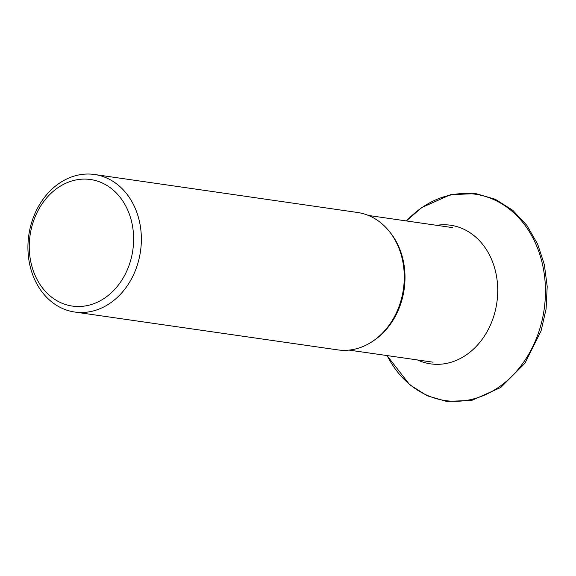 <?xml version="1.0" encoding="UTF-8"?>
<svg xmlns="http://www.w3.org/2000/svg" width="576" height="576" viewBox="0 0 576 576"><rect width="100%" height="100%" fill="white"/><g stroke="black" fill="none" stroke-linecap="round" stroke-linejoin="round"><path stroke-width="0.86" d="M97.07 174.931A69.48 56.426 98.2 0 1 140.256 252.857A69.48 56.426 98.2 0 1 74.743 312.034A69.48 56.426 98.2 0 1 28.8 235.21A69.48 56.426 98.2 0 1 94.572 174.499A69.48 56.426 98.2 0 1 97.07 174.931M94.572 174.499L357.53 212.479A69.408 56.362 98.2 0 1 360.029 212.911A69.408 56.362 98.2 0 1 403.171 290.758A69.408 56.362 98.2 0 1 337.723 349.877L74.743 312.034M70.006 305.676A63.929 51.912 -81.8 0 0 132.358 253.058A63.929 51.912 -81.8 0 0 92.873 179.928A63.929 51.912 -81.8 0 0 30.521 232.546A63.929 51.912 -81.8 0 0 70.006 305.676M389.491 231.638A68.018 55.238 98.2 0 1 373.788 340.524M406.476 220.954A104.27 84.679 98.2 0 1 528.847 230.911A104.27 84.679 98.2 0 1 507.348 380.477A104.27 84.679 98.2 0 1 387.122 355.579M436.694 225.317A70.034 56.873 98.2 0 1 496.865 302.558A70.034 56.873 98.2 0 1 417.463 359.942M452.484 227.599L368.438 215.46M433.08 362.189L349.027 350.1M387.007 355.565L409.666 384.71L427.183 395.777L446.602 401.422L471.794 400.392L500.76 387.504L524.902 363.319L541.066 330.934L546.091 308.988L547.2 286.517L544.342 264.55L537.638 244.102L526.867 225.382L512.762 210.298L495.245 199.246L475.834 193.622L450.634 194.666L421.654 207.59L406.361 220.939"/></g></svg>
